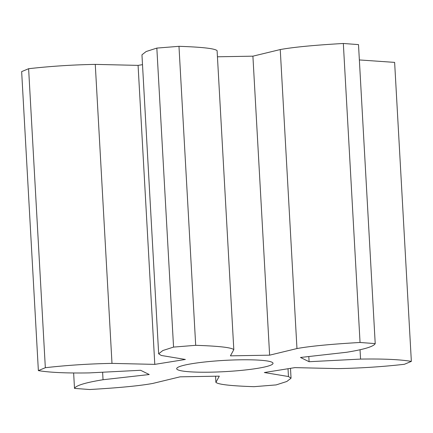 <?xml version="1.0" encoding="UTF-8"?>
<svg xmlns="http://www.w3.org/2000/svg" width="433" height="433" viewBox="0 0 433 433"><rect width="100%" height="100%" fill="white"/><g stroke="black" fill="none" stroke-linecap="round" stroke-linejoin="round"><path stroke-width="0.65" d="M288.459 376.531L291.046 378.193L286.835 381.478L276.162 384.905L254.025 386.68C236.169 386.09 218.6 384.91 215.905 382.35L215.564 376.212L215.899 382.393L219.298 376.147L180.096 376.829L152.752 383.443C137.007 386.323 112.028 388.233 89.669 389.521L74.498 388.39C76.024 385.462 85.539 382.577 103.038 379.736L149.233 374.529L140.617 370.285L89.155 372.905C66.633 373.278 49.703 372.51 38.369 370.616L45.335 367.709C67.147 365.241 89.366 363.796 111.99 363.384L154.792 364.375L185.378 359.46L161.26 355.466L158.667 353.804L162.878 350.519L173.557 347.093L195.694 345.317C213.55 345.907 231.114 347.087 233.809 349.647L230.416 355.85L269.618 355.168L296.962 348.554C312.713 345.675 337.686 343.764 360.05 342.476L375.216 343.607C373.69 346.535 364.18 349.42 346.681 352.262L300.48 357.469L309.102 361.712L360.565 359.092C383.086 358.719 400.011 359.487 411.35 361.382L404.384 364.288C382.566 366.756 360.348 368.202 337.729 368.613L294.922 367.622L264.341 372.537L288.459 376.531L288.021 368.732M158.667 353.804L141.954 54.807L146.165 51.522L156.838 48.095L178.975 46.32C196.831 46.91 214.4 48.09 217.095 50.65L233.809 349.647M234.935 370.957A48.242 5.629 -3.2 0 1 176.691 368.694A48.242 5.629 -3.2 0 1 224.543 360.38A48.242 5.629 -3.2 0 1 273.028 363.303A48.242 5.629 -3.2 0 1 234.935 370.957M38.369 370.616L21.65 71.618L28.616 68.712C50.434 66.244 72.652 64.798 95.271 64.387L138.078 65.378L142.506 64.669M217.447 56.788L252.904 56.171L280.248 49.557C295.993 46.677 320.972 44.767 343.331 43.479L358.502 44.61L375.216 343.607M359.358 59.938L394.631 62.384L411.35 361.382M74.498 388.39L73.642 373.062M360.565 359.092L360.045 349.859M103.038 379.736L102.616 372.223M309.102 361.712L308.81 356.532M360.05 342.476L343.331 43.479M45.335 367.709L28.616 68.712M296.962 348.554L280.248 49.557M111.99 363.384L95.271 64.387M269.618 355.168L252.904 56.171M154.792 364.375L138.078 65.378M195.694 345.317L178.975 46.32M173.557 347.093L156.838 48.095M290.494 368.331L291.046 378.193"/></g></svg>
